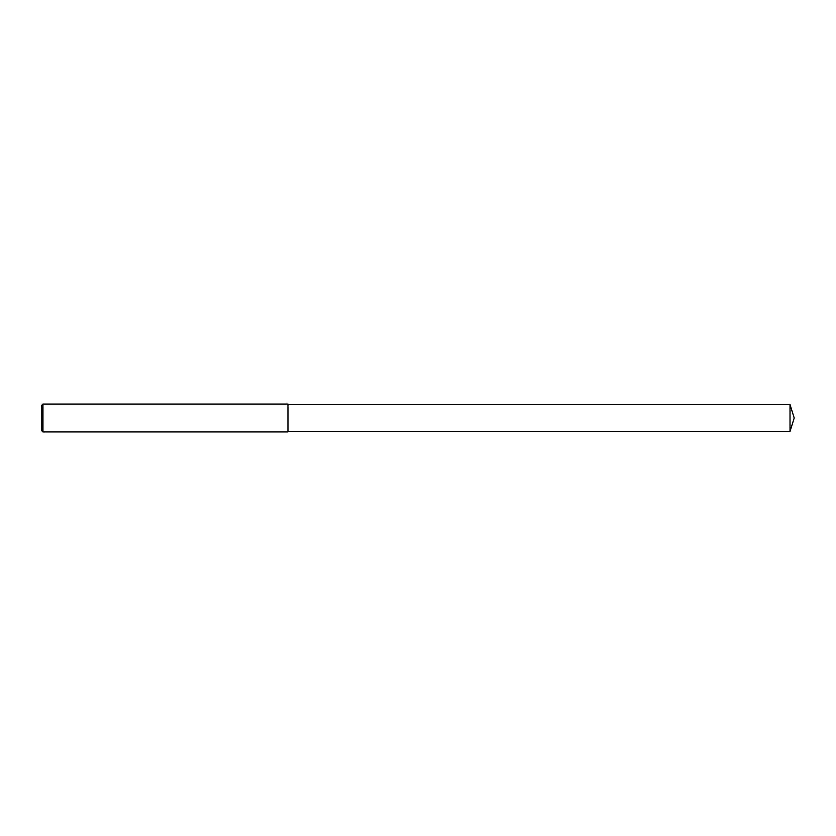 <?xml version="1.0" encoding="UTF-8"?>
<svg xmlns="http://www.w3.org/2000/svg" width="836" height="836" viewBox="0 0 836 836"><rect width="100%" height="100%" fill="white"/><g stroke="black" fill="none" stroke-linecap="round" stroke-linejoin="round"><path stroke-width="1.25" d="M42.96 418L42.96 431.93L41.8 430.77L41.8 405.23L42.96 404.07L42.96 418M42.96 404.07L287.96 404.07L287.96 431.93L42.96 431.93M287.96 404.53L790.02 404.53L790.02 431.47L287.96 431.47M790.02 431.47L794.2 418L790.02 404.53"/></g></svg>
